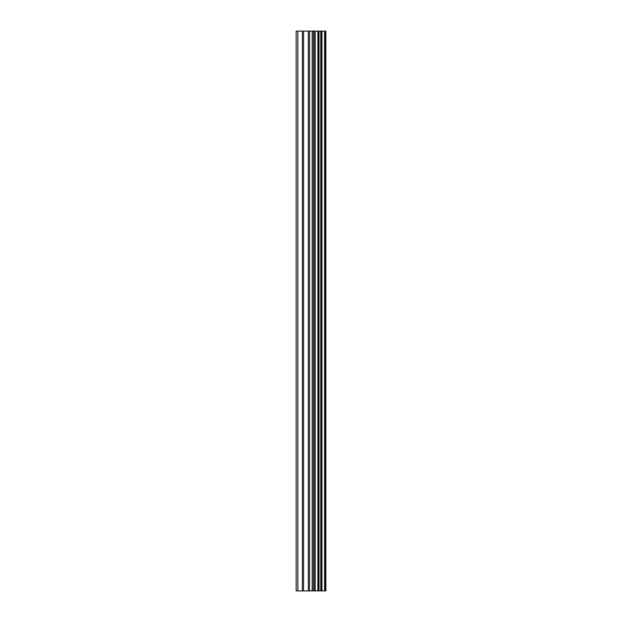 <?xml version="1.0" encoding="UTF-8"?>
<svg xmlns="http://www.w3.org/2000/svg" width="622" height="622" viewBox="0 0 622 622"><rect width="100%" height="100%" fill="white"/><g stroke="black" fill="none" stroke-linecap="round" stroke-linejoin="round"><path stroke-width="0.93" d="M325.158 31.1L325.842 31.1L325.842 590.9L325.158 590.9L325.158 31.1L296.158 31.1L296.158 590.9L297.852 590.9L297.852 31.1M297.852 590.9L325.158 590.9M324.591 590.9L324.591 31.1M315.206 590.9L315.206 31.1M314.631 590.9L314.631 31.1M321.924 590.9L321.924 31.1M321.691 590.9L321.691 31.1M321.395 590.9L321.395 31.1M320.796 590.9L320.796 31.1M319 590.9L319 31.1M318.402 590.9L318.402 31.1M318.122 590.9L318.122 31.1M317.889 590.9L317.889 31.1M313.379 590.9L313.379 31.1M312.182 590.9L312.182 31.1M309.531 590.9L309.531 31.1M308.333 590.9L308.333 31.1M303.559 590.9L303.559 31.1M302.362 590.9L302.362 31.1"/></g></svg>
